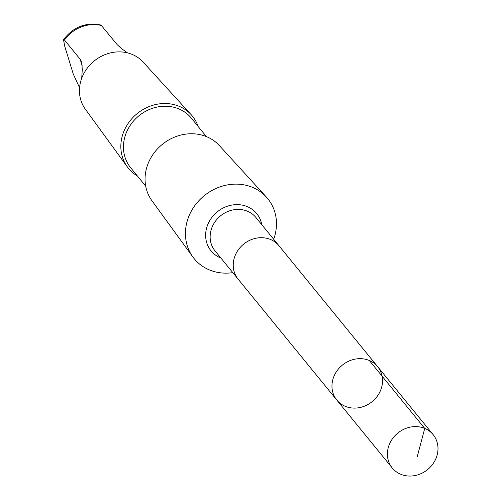 <?xml version="1.0" encoding="UTF-8"?>
<svg xmlns="http://www.w3.org/2000/svg" width="501" height="501" viewBox="0 0 501 501"><rect width="100%" height="100%" fill="white"/><g stroke="black" fill="none" stroke-linecap="round" stroke-linejoin="round"><path stroke-width="0.75" d="M336.816 400.061L238.088 279.088A26.371 23.56 -39.2 0 1 245.553 242.716A26.371 23.56 -39.2 0 1 278.944 245.74L377.685 366.707A26.378 23.566 140.8 0 0 342.352 365.129A26.378 23.566 140.8 0 0 336.816 400.061A26.378 23.566 140.8 0 0 370.22 403.086A26.378 23.566 140.8 0 0 377.685 366.707A26.378 23.566 140.8 0 0 342.352 365.129A26.378 23.566 140.8 0 0 336.816 400.061L392.264 468.003A26.378 23.566 -39.2 0 1 399.729 431.618A26.378 23.566 -39.2 0 1 433.14 434.643A26.378 23.566 -39.2 0 1 425.675 471.028A26.378 23.566 -39.2 0 1 392.264 468.003M81.707 78.313L82.289 69.395L81.619 62.099L80.16 59.243L64.441 39.986L63.827 39.485L63.521 39.804L64.773 46.374L73.278 74.067L79.578 87.769M238.451 279.527A26.378 23.566 -39.2 0 1 238.081 279.088A26.378 23.566 -39.2 0 1 245.546 242.709A26.378 23.566 -39.2 0 1 278.951 245.734A26.378 23.566 -39.2 0 1 279.308 246.179M232.815 272.638A47.482 42.416 -39.2 0 1 192.885 256.994A47.482 42.416 -39.2 0 1 204.132 195.778A47.482 42.416 -39.2 0 1 266.357 197.025A47.482 42.416 -39.2 0 1 273.69 239.284M192.885 256.994L151.903 200.669A43.606 38.959 -39.2 0 1 162.236 144.445A43.606 38.959 -39.2 0 1 219.388 145.584L266.357 197.025M145.697 186.147L130.661 167.722A39.178 35.001 -39.2 0 1 138.883 115.831A39.178 35.001 -39.2 0 1 191.369 118.18L206.406 136.598M137.418 176.001A41.289 36.886 -39.2 0 1 127.317 166.871A41.289 36.886 -39.2 0 1 137.099 113.639A41.289 36.886 -39.2 0 1 191.207 114.729A41.289 36.886 -39.2 0 1 198.127 126.452M127.317 166.871L85.308 109.143A37.318 33.342 -39.2 0 1 94.15 61.022A37.318 33.342 -39.2 0 1 143.061 62.005L191.207 114.729M63.602 39.579C73.384 26.866 85.853 22.019 101.014 25.056L117.322 44.808L121.543 48.635L127.498 52.868M417.208 456.843L424.735 428.411L369.281 360.469M238.081 279.088L214.998 250.807A26.378 23.566 -39.2 0 1 220.528 215.868A26.378 23.566 -39.2 0 1 255.867 217.447L278.951 245.734M220.903 258.046A29.484 26.34 -39.2 0 1 217.252 211.848A29.484 26.34 -39.2 0 1 261.779 224.686M64.441 39.986A33.749 30.148 -39.2 0 1 101.603 25.551M80.16 59.243L82.27 66.107M377.685 366.707L433.14 434.643"/></g></svg>
